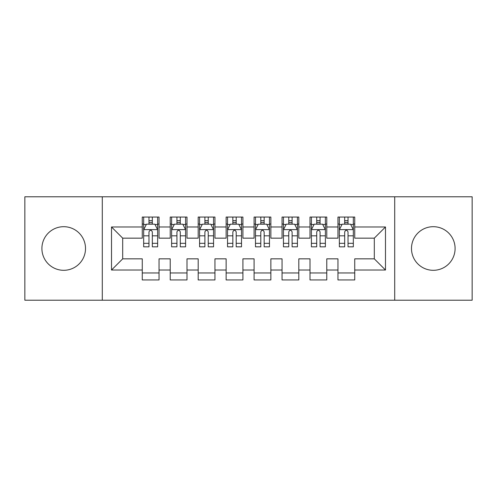 <?xml version="1.0" encoding="UTF-8"?>
<svg xmlns="http://www.w3.org/2000/svg" width="497" height="497" viewBox="0 0 497 497"><rect width="100%" height="100%" fill="white"/><g stroke="black" fill="none" stroke-linecap="round" stroke-linejoin="round"><path stroke-width="0.75" d="M433.291 226.694A21.806 21.806 0 0 0 411.485 248.5A21.806 21.806 0 0 0 433.291 270.306A21.806 21.806 0 0 0 455.097 248.5A21.806 21.806 0 0 0 433.291 226.694M63.709 226.694A21.806 21.806 0 0 0 41.903 248.5A21.806 21.806 0 0 0 63.709 270.306A21.806 21.806 0 0 0 85.515 248.5A21.806 21.806 0 0 0 63.709 226.694M394.711 300.219L472.15 300.219L472.15 196.781L394.711 196.781L394.711 300.219L102.289 300.219L102.289 196.781L24.85 196.781L24.85 300.219L102.289 300.219M394.711 196.781L102.289 196.781M111.514 270.026L111.514 226.974L142.266 226.974L142.266 238.156L122.697 238.156L122.697 258.844L111.514 270.026L142.266 270.026L142.266 279.954L159.04 279.954L159.04 270.026L170.222 270.026L170.222 279.948L186.996 279.948L186.996 270.026L198.179 270.026L198.179 279.948L214.952 279.948L214.952 270.026L226.135 270.026L226.135 279.948L242.909 279.948L242.909 270.026L254.091 270.026L254.091 279.948L270.865 279.948L270.865 270.026L282.048 270.026L282.048 279.948L298.821 279.948L298.821 270.026L310.004 270.026L310.004 279.948L326.777 279.948L326.777 270.026L337.96 270.026L337.96 279.948L354.734 279.948L354.734 258.844L374.303 258.844L374.303 238.156L354.734 238.156L354.734 226.974L385.486 226.974L385.486 270.026L354.734 270.026M354.734 226.974L354.734 217.052L337.96 217.052L337.96 226.974L326.777 226.974L326.777 217.052L310.004 217.052L310.004 226.974L298.821 226.974L298.821 217.052L282.048 217.052L282.048 226.974L270.865 226.974L270.865 217.052L254.091 217.052L254.091 226.974L242.909 226.974L242.909 217.052L226.135 217.052L226.135 226.974L214.952 226.974L214.952 217.052L198.179 217.052L198.179 226.974L186.996 226.974L186.996 217.052L170.222 217.052L170.222 226.974L159.04 226.974L159.04 217.052L142.266 217.052L142.266 226.974M326.777 270.026L326.777 258.844L337.96 258.844L337.96 270.026M385.486 226.974L374.303 238.156M298.821 270.026L298.821 258.844L310.004 258.844L310.004 270.026M337.96 226.974L337.96 238.156L326.777 238.156L326.777 226.974M270.865 270.026L270.865 258.844L282.048 258.844L282.048 270.026M310.004 226.974L310.004 238.156L298.821 238.156L298.821 226.974M242.909 270.026L242.909 258.844L254.091 258.844L254.091 270.026M282.048 226.974L282.048 238.156L270.865 238.156L270.865 226.974M214.952 270.026L214.952 258.844L226.135 258.844L226.135 270.026M254.091 226.974L254.091 238.156L242.909 238.156L242.909 226.974M186.996 270.026L186.996 258.844L198.179 258.844L198.179 270.026M226.135 226.974L226.135 238.156L214.952 238.156L214.952 226.974M159.04 270.026L159.04 258.844L170.222 258.844L170.222 270.026M198.179 226.974L198.179 238.156L186.996 238.156L186.996 226.974M122.697 258.844L142.266 258.844L142.266 270.026M170.222 226.974L170.222 238.156L159.04 238.156L159.04 226.974M337.96 224.035L339.358 224.035M353.336 224.035L354.734 224.035M310.004 224.035L311.402 224.035M325.38 224.035L326.777 224.035M282.048 224.035L283.445 224.035M297.423 224.035L298.821 224.035M254.091 224.035L255.489 224.035M269.467 224.035L270.865 224.035M226.135 224.035L227.533 224.035M241.511 224.035L242.909 224.035M198.179 224.035L199.577 224.035M213.555 224.035L214.952 224.035M170.222 224.041L171.62 224.041M185.598 224.041L186.996 224.041M142.266 224.041L143.664 224.041M157.642 224.041L159.04 224.041M142.266 272.965L159.04 272.965M170.222 272.965L186.996 272.965M198.179 272.965L214.952 272.965M226.135 272.965L242.909 272.965M254.091 272.965L270.865 272.965M282.048 272.965L298.821 272.965M310.004 272.965L326.777 272.965M337.96 272.959L354.734 272.959M111.514 226.974L122.697 238.156M374.303 258.844L385.486 270.026M152.33 220.687L148.976 220.687M157.642 243.319L152.33 243.319L152.33 246.823L157.642 246.823L157.642 229.769L154.847 224.178L146.46 224.178L143.664 229.769L143.664 246.823L148.976 246.823L148.976 243.319L143.664 243.319M143.664 229.769L143.664 217.052M157.642 229.769L157.642 217.052M148.976 224.178L148.976 217.052M152.33 217.052L152.33 224.178M152.33 243.319L152.33 231.869C151.212 229.713 150.094 229.713 148.976 231.869L148.976 243.319M152.33 224.041L148.976 224.041M180.287 220.687L176.932 220.687M185.598 243.319L180.287 243.319L180.287 246.823L185.598 246.823L185.598 229.769L182.803 224.178L174.416 224.178L171.62 229.769L171.62 246.823L176.932 246.823L176.932 243.319L171.62 243.319M171.62 229.769L171.62 217.052M185.598 229.769L185.598 217.052M176.932 224.178L176.932 217.052M180.287 217.052L180.287 224.178M180.287 243.319L180.287 231.869C179.168 229.713 178.05 229.713 176.932 231.869L176.932 243.319M180.287 224.041L176.932 224.041M208.243 220.687L204.888 220.687M213.555 243.319L208.243 243.319L208.243 246.823L213.555 246.823L213.555 229.769L210.759 224.178L202.372 224.178L199.577 229.769L199.577 246.823L204.888 246.823L204.888 243.319L199.577 243.319M199.577 229.769L199.577 217.052M213.555 229.769L213.555 217.052M204.888 224.178L204.888 217.052M208.243 217.052L208.243 224.178M208.243 243.319L208.243 231.869C207.125 229.713 206.007 229.713 204.888 231.869L204.888 243.319M208.243 224.041L204.888 224.041M236.199 220.687L232.844 220.687M241.511 243.319L236.199 243.319L236.199 246.823L241.511 246.823L241.511 229.769L238.715 224.178L230.328 224.178L227.533 229.769L227.533 246.823L232.844 246.823L232.844 243.319L227.533 243.319M227.533 229.769L227.533 217.052M241.511 229.769L241.511 217.052M232.844 224.178L232.844 217.052M236.199 217.052L236.199 224.178M236.199 243.319L236.199 231.869C235.081 229.713 233.963 229.713 232.844 231.869L232.844 243.319M236.199 224.041L232.844 224.041M264.155 220.687L260.801 220.687M269.467 243.319L264.155 243.319L264.155 246.823L269.467 246.823L269.467 229.769L266.672 224.178L258.285 224.178L255.489 229.769L255.489 246.823L260.801 246.823L260.801 243.319L255.489 243.319M255.489 229.769L255.489 217.052M269.467 229.769L269.467 217.052M260.801 224.178L260.801 217.052M264.155 217.052L264.155 224.178M264.155 243.319L264.155 231.869C263.037 229.713 261.919 229.713 260.801 231.869L260.801 243.319M264.155 224.041L260.801 224.041M292.112 220.687L288.757 220.687M297.423 243.319L292.112 243.319L292.112 246.823L297.423 246.823L297.423 229.769L294.628 224.178L286.241 224.178L283.445 229.769L283.445 246.823L288.757 246.823L288.757 243.319L283.445 243.319M283.445 229.769L283.445 217.052M297.423 229.769L297.423 217.052M288.757 224.178L288.757 217.052M292.112 217.052L292.112 224.178M292.112 243.319L292.112 231.869C290.993 229.713 289.875 229.713 288.757 231.869L288.757 243.319M292.112 224.041L288.757 224.041M320.068 220.687L316.713 220.687M325.38 243.319L320.068 243.319L320.068 246.823L325.38 246.823L325.38 229.769L322.584 224.178L314.197 224.178L311.402 229.769L311.402 246.823L316.713 246.823L316.713 243.319L311.402 243.319M311.402 229.769L311.402 217.052M325.38 229.769L325.38 217.052M316.713 224.178L316.713 217.052M320.068 217.052L320.068 224.178M320.068 243.319L320.068 231.869C318.95 229.713 317.832 229.713 316.713 231.869L316.713 243.319M320.068 224.041L316.713 224.041M348.024 220.687L344.669 220.687M353.336 243.319L348.024 243.319L348.024 246.823L353.336 246.823L353.336 229.769L350.54 224.178L342.153 224.178L339.358 229.769L339.358 246.823L344.669 246.823L344.669 243.319L339.358 243.319M339.358 229.769L339.358 217.052M353.336 229.769L353.336 217.052M344.669 224.178L344.669 217.052M348.024 217.052L348.024 224.178M348.024 243.319L348.024 231.869C346.906 229.713 345.788 229.713 344.669 231.869L344.669 243.319M348.024 224.041L344.669 224.041M157.574 229.633L143.732 229.633M143.664 224.514L146.292 224.514M155.014 224.514L157.642 224.514M148.976 235.827L143.664 235.827M157.642 235.827L152.33 235.827M152.33 222.463L148.976 222.463M185.53 229.633L171.689 229.633M171.62 224.514L174.248 224.514M182.971 224.514L185.598 224.514M176.932 235.827L171.62 235.827M185.598 235.827L180.287 235.827M180.287 222.463L176.932 222.463M213.486 229.633L199.645 229.633M199.577 224.514L202.204 224.514M210.927 224.514L213.555 224.514M204.888 235.827L199.577 235.827M213.555 235.827L208.243 235.827M208.243 222.463L204.888 222.463M241.443 229.633L227.601 229.633M227.533 224.514L230.161 224.514M238.883 224.514L241.511 224.514M232.844 235.827L227.533 235.827M241.511 235.827L236.199 235.827M236.199 222.463L232.844 222.463M269.399 229.633L255.557 229.633M255.489 224.514L258.117 224.514M266.839 224.514L269.467 224.514M260.801 235.827L255.489 235.827M269.467 235.827L264.155 235.827M264.155 222.463L260.801 222.463M297.355 229.633L283.514 229.633M283.445 224.514L286.073 224.514M294.796 224.514L297.423 224.514M288.757 235.827L283.445 235.827M297.423 235.827L292.112 235.827M292.112 222.463L288.757 222.463M325.311 229.633L311.47 229.633M311.402 224.514L314.029 224.514M322.752 224.514L325.38 224.514M316.713 235.827L311.402 235.827M325.38 235.827L320.068 235.827M320.068 222.463L316.713 222.463M353.268 229.633L339.426 229.633M339.358 224.514L341.986 224.514M350.708 224.514L353.336 224.514M344.669 235.827L339.358 235.827M353.336 235.827L348.024 235.827M348.024 222.463L344.669 222.463"/></g></svg>
